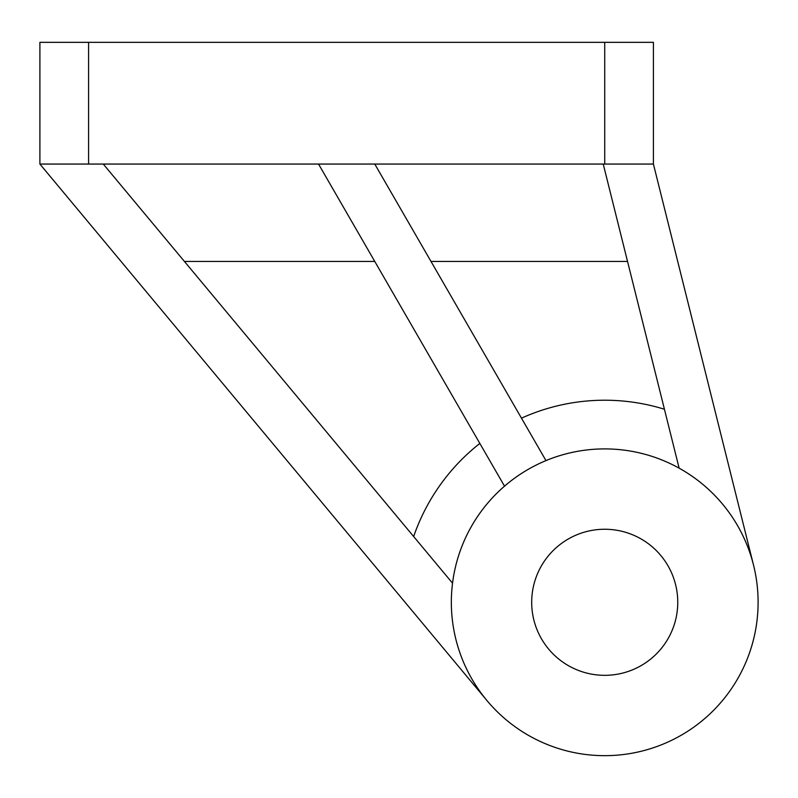<?xml version="1.0" encoding="UTF-8"?>
<svg xmlns="http://www.w3.org/2000/svg" width="798" height="798" viewBox="0 0 798 798"><rect width="100%" height="100%" fill="white"/><g stroke="black" fill="none" stroke-linecap="round" stroke-linejoin="round"><path stroke-width="1.2" d="M521.473 418.162A202.074 202.074 0 0 1 664.435 409.244M604.724 529.254A73.037 73.037 0 0 0 531.687 602.29A73.037 73.037 0 0 0 604.724 675.327A73.037 73.037 0 0 0 677.761 602.29A73.037 73.037 0 0 0 604.724 529.254M604.724 755.666A153.376 153.376 0 0 0 758.1 602.29A153.376 153.376 0 0 0 604.724 448.905A153.376 153.376 0 0 0 451.339 602.29A153.376 153.376 0 0 0 604.724 755.666M603.228 164.059L679.138 468.177A153.376 153.376 0 0 1 753.492 564.974L653.412 164.059L39.9 164.059L486.89 700.474A153.376 153.376 0 0 1 452.536 583.188L103.281 164.059M318.542 164.059L504.516 486.172A153.376 153.376 0 0 1 545.982 460.606L374.771 164.059M504.516 486.172A153.376 153.376 0 0 0 452.536 583.188M413.653 536.525A202.074 202.074 0 0 1 479.837 443.429M374.771 261.445L184.428 261.445M627.537 261.445L430.99 261.445M39.9 164.059L39.9 42.334L88.588 42.334L88.588 164.059M604.724 164.059L604.724 42.334L653.412 42.334L653.412 164.059M604.724 42.334L88.588 42.334"/></g></svg>
